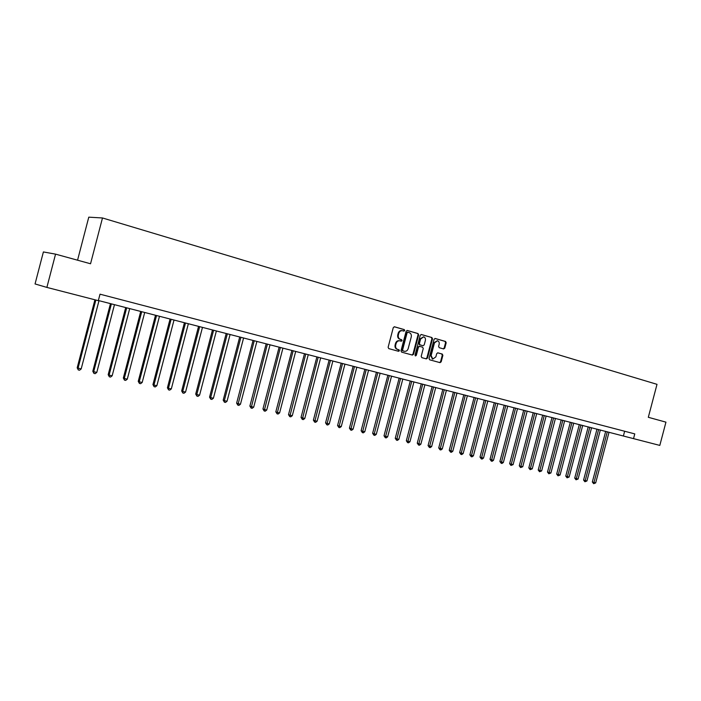 <?xml version="1.0" encoding="UTF-8"?>
<svg xmlns="http://www.w3.org/2000/svg" width="701" height="701" viewBox="0 0 701 701"><rect width="100%" height="100%" fill="white"/><g stroke="black" fill="none" stroke-linecap="round" stroke-linejoin="round"><path stroke-width="1.05" d="M404.722 330.548L404.284 329.601L394.497 326.789L393.279 327.612L388.126 347.267L388.766 348.616L398.589 351.306L399.43 350.719L398.992 349.781L397.721 349.44C395.995 348.739 395.311 347.302 395.688 345.146L396.118 343.516C396.819 341.501 398.072 340.607 399.877 340.835L401.261 341.221L402.076 340.633L401.638 339.696L400.376 339.337C398.641 338.627 397.966 337.19 398.343 335.025L398.773 333.396C399.465 331.407 400.709 330.513 402.497 330.723L403.916 331.126L404.722 330.548M403.522 331.021L404.135 330.425L403.688 329.488L394.207 326.754M398.159 351.183L398.843 350.579L397.721 349.44M400.849 341.107L401.489 340.502L400.376 339.337M443.628 348.94L444.776 348.125L446.178 342.78L445.591 341.475L435.198 338.487L434.077 339.31L429.038 358.491L429.643 359.797L440.026 362.645L441.183 361.821L442.874 355.372L442.278 354.066L437.836 352.831L436.705 353.654L435.856 356.862L432.806 359.07L431.141 355.556L434.454 342.938L437.459 340.739C438.905 341.282 439.474 342.456 439.159 344.279L438.607 346.382L439.212 347.687L443.628 348.94M648.32 417.297L665.95 422.151L659.816 445.407L633.529 438.633L634.773 433.893L100.015 294.183L98.324 300.668L46.879 287.41L55.554 254.139L90.543 263.769L102.486 217.967L657.003 384.332L648.32 417.297M418.646 334.885L418.024 333.553L407.281 330.46L406.124 331.293L401.007 350.807L401.638 352.139L412.398 355.083L413.564 354.25L418.646 334.885L417.428 333.431L407.044 330.443M421.397 334.517L431.921 337.549L432.526 338.863L427.487 358.071L426.339 358.894L421.818 357.659L421.205 356.345L423.255 348.528L422.642 347.205L419.61 346.355L418.462 347.188L416.315 355.346L415.5 355.933L415.053 355.004L420.214 335.341L421.275 334.5M102.486 217.967L88.782 217.161L77.557 260.194M46.879 287.41L35.05 283.949L43.392 251.939L55.554 254.139M98.359 300.51L633.529 438.633M624.644 431.246L623.417 435.908M402.032 330.644L401.901 330.609C400.113 330.39 398.878 331.284 398.177 333.273L398.773 333.396M399.78 339.214C398.054 338.504 397.379 337.067 397.756 334.903L398.177 333.273M399.386 340.73L399.29 340.704C397.485 340.484 396.231 341.378 395.53 343.385L396.118 343.516M397.134 349.3C395.408 348.599 394.724 347.17 395.101 345.015L395.53 343.385M411.969 354.96L412.968 354.11L418.041 334.763M407.929 332.283L407.088 332.852L402.602 349.965L403.049 350.894L404.442 351.28C406.238 351.508 407.491 350.623 408.192 348.607L411.25 336.944C411.627 334.806 410.961 333.369 409.253 332.66L407.929 332.283M407.842 332.265L406.501 332.73L407.088 332.852M403.978 351.175L402.453 350.763L402.015 349.825L406.501 332.73M421.117 334.491L431.921 337.549M425.901 358.781L426.883 357.931L431.921 338.741L431.317 337.426M419.548 346.347L417.857 347.056L415.719 355.205L416.315 355.346M415.229 355.775L415.719 355.205M425.384 340.414C425.691 338.583 425.113 337.383 423.641 336.839L420.591 339.056L419.417 343.534L420.03 344.866L423.062 345.716L424.21 344.883L425.384 340.414M423.535 336.822L419.995 338.925L420.591 339.056M422.528 345.593L419.435 344.734L418.821 343.411L419.995 338.925M437.354 340.721L433.84 342.815L434.454 342.938M432.535 358.982L430.537 355.425L433.84 342.815M439.606 362.522L440.57 361.681L442.27 355.232L441.674 353.935L437.634 352.805M443.26 348.835L444.162 347.994L445.564 342.658L444.977 341.352L434.962 338.469M94.924 299.791L77.18 367.815L81.185 368.936L98.999 300.676M95.835 300.028L78.039 368.244L78.302 369.944L77.18 367.815M81.185 368.936L79.555 370.224L78.302 369.944M110.451 303.629L92.804 371.276L93.689 371.705L96.791 372.397L114.473 304.672M111.398 303.875L93.689 371.705L93.934 373.396L92.804 371.276M96.791 372.397L95.17 373.668L93.934 373.396M125.707 307.564L108.182 374.685L109.102 375.123L112.16 375.797L129.703 308.598M126.679 307.818L109.102 375.123L109.33 376.796L108.182 374.685M112.16 375.797L110.548 377.068L109.33 376.796M140.726 311.437L123.332 378.041L124.279 378.487L127.284 379.153L144.704 312.462M141.725 311.691L124.279 378.487L124.48 380.144L123.332 378.041M127.284 379.153L125.689 380.406L124.48 380.144M155.508 315.248L138.246 381.344L139.227 381.8L142.189 382.448L159.477 316.274M156.542 315.52L139.227 381.8L139.411 383.438L138.246 381.344M142.189 382.448L140.594 383.692L139.411 383.438M170.08 319.008L152.941 384.604L153.948 385.059L156.866 385.699L174.023 320.024M171.132 319.279L153.948 385.059L154.106 386.68L152.941 384.604M156.866 385.699L155.28 386.934L154.106 386.68M184.424 322.705L167.408 387.811L168.442 388.266L171.316 388.906L188.359 323.722M185.502 322.986L168.442 388.266L168.59 389.879L167.408 387.811M171.316 388.906L169.738 390.124L168.59 389.879M198.558 326.351L181.664 390.974L182.724 391.43L185.555 392.061L202.475 327.358M199.662 326.64L182.724 391.43L182.856 393.024L181.664 390.974M185.555 392.061L183.986 393.27L182.856 393.024M212.482 329.943L195.71 394.085L196.797 394.549L199.583 395.171L216.381 330.942M213.612 330.232L196.797 394.549L196.911 396.126L195.71 394.085M199.583 395.171L198.024 396.372L196.911 396.126M226.204 333.483L209.555 397.152L210.659 397.625L213.411 398.229L230.086 334.482M227.361 333.781L210.659 397.625L210.756 399.184L209.555 397.152M213.411 398.229L211.86 399.421L210.756 399.184M239.724 336.962L223.19 400.175L224.329 400.648L227.036 401.244L243.589 337.961M240.907 337.269L224.329 400.648L224.408 402.19L223.19 400.175M227.036 401.244L225.485 402.435L224.408 402.19M253.052 340.406L236.631 403.154L237.788 403.627L240.461 404.223L256.899 341.396M254.253 340.712L237.849 405.16L236.631 403.154M240.461 404.223L238.918 405.397L237.849 405.16M266.187 343.788L249.88 406.089L251.063 406.571L253.692 407.15L270.025 344.778M267.414 344.103L251.107 408.087L249.88 406.089M253.692 407.15L252.158 408.315L251.107 408.087M279.138 347.126L262.945 408.981L264.146 409.472L266.739 410.041L282.95 348.117M280.382 347.451L264.181 410.97L262.945 408.981M266.739 410.041L265.215 411.198L264.181 410.97M291.905 350.421L275.826 411.837L277.044 412.328L279.603 412.889L295.708 351.403M293.167 350.745L277.061 413.818L275.826 411.837M279.603 412.889L278.087 414.037L277.061 413.818M304.488 353.663L288.514 414.65L289.758 415.141L292.282 415.702L308.274 354.645M305.776 353.996L289.758 416.622L288.514 414.65M292.282 415.702L290.775 416.841L289.758 416.622M316.905 356.87L301.036 417.428L302.297 417.919L304.786 418.471L320.672 357.834M318.201 357.203L302.289 419.382L301.036 417.428M304.786 418.471L303.279 419.601L302.289 419.382M329.146 360.025L313.382 420.162L314.661 420.661L317.115 421.205L332.896 360.989M330.46 360.367L314.635 422.107L313.382 420.162M317.115 421.205L315.616 422.326L314.635 422.107M341.212 363.136L325.562 422.861L326.859 423.36L329.277 423.895L344.953 364.099M342.552 363.477L326.824 424.797L325.562 422.861M329.277 423.895L327.788 425.008L326.824 424.797M353.12 366.202L337.575 425.525L338.881 426.024L341.273 426.55L356.844 367.166M354.478 366.553L338.837 427.452L337.575 425.525M341.273 426.55L339.792 427.663L338.837 427.452M364.87 369.234L349.422 428.153L350.754 428.653L353.102 429.178L368.568 370.189M366.237 369.585L350.684 430.063L349.422 428.153M353.102 429.178L351.63 430.274L350.684 430.063M376.455 372.222L361.111 430.738L362.452 431.246L364.774 431.763L380.144 373.177M377.839 372.582L362.382 432.648L361.111 430.738M364.774 431.763L363.311 432.85L362.382 432.648M387.89 375.166L372.643 433.297L374.001 433.805L376.297 434.313L391.561 376.113M389.292 375.534L373.913 435.19L372.643 433.297M376.297 434.313L374.833 435.391L373.913 435.19M399.167 378.076L384.017 435.82L385.392 436.329L387.653 436.828L402.821 379.022M400.586 378.444L385.296 437.704L384.017 435.82M387.653 436.828L386.207 437.906L385.296 437.704M410.295 380.95L395.25 438.309L396.643 438.817L398.869 439.317L413.94 381.887M411.732 381.318L396.529 440.184L395.25 438.309M398.869 439.317L397.423 440.377L396.529 440.184M421.283 383.78L406.326 440.763L407.737 441.279L409.936 441.761L424.911 384.718M422.729 384.157L407.614 442.629L406.326 440.763M409.936 441.761L408.499 442.822L407.614 442.629M432.123 386.575L417.261 443.19L418.69 443.707L420.863 444.18L435.742 387.513M433.586 386.952L418.558 445.039L417.261 443.19M420.863 444.18L419.426 445.231L418.558 445.039M442.83 389.335L428.066 445.582L429.494 446.099L431.641 446.572L446.423 390.264M444.303 389.712L429.354 447.422L428.066 445.582M431.641 446.572L430.212 447.615L429.354 447.422M453.398 392.061L438.721 447.948L440.167 448.465L442.278 448.929L456.973 392.981M454.879 392.446L440.018 449.779L438.721 447.948M442.278 448.929L440.859 449.963L440.018 449.779M463.825 394.751L449.236 450.279L450.699 450.796L452.785 451.26L467.392 395.671M465.315 395.136L450.541 452.101L449.236 450.279M452.785 451.26L451.374 452.285L450.541 452.101M474.121 397.406L459.628 452.574L461.1 453.1L463.159 453.556L477.67 398.326M475.628 397.791L460.925 454.397L459.628 452.574M463.159 453.556L461.757 454.572L460.925 454.397M484.286 400.026L469.88 454.853L471.361 455.37L473.403 455.825L487.826 400.937M485.802 400.42L471.186 456.658L469.88 454.853M473.403 455.825L472.001 456.842L471.186 456.658M494.328 402.619L480.01 457.096L481.499 457.622L483.515 458.06L497.85 403.522M495.852 403.014L481.315 458.892L480.01 457.096M483.515 458.06L482.122 459.067L481.315 458.892M504.247 405.169L490.017 459.313L491.515 459.838L493.504 460.277L507.752 406.081M505.78 405.572L491.322 461.1L490.017 459.313M493.504 460.277L492.12 461.276L491.322 461.1M514.035 407.702L499.892 461.503L501.408 462.029L503.371 462.458L517.531 408.595M515.585 408.096L501.197 463.282L499.892 461.503M503.371 462.458L501.986 463.457L501.197 463.282M523.708 410.19L509.645 463.668L511.169 464.193L513.106 464.623L527.187 411.093M525.259 410.593L510.959 465.438L509.645 463.668M513.106 464.623L510.959 465.438M533.259 412.652L519.283 465.797L520.817 466.323L522.736 466.752L536.721 413.546M534.828 413.055L520.598 467.567L519.283 465.797M522.736 466.752L520.598 467.567M542.697 415.088L528.808 467.909L530.342 468.434L532.234 468.855L546.149 415.982M544.274 415.491L530.122 469.661L528.808 467.909M532.234 468.855L530.122 469.661M552.02 417.489L538.21 469.994L539.761 470.52L541.628 470.941L555.455 418.383M553.606 417.901L539.525 471.738L538.21 469.994M541.628 470.941L539.525 471.738M561.229 419.873L547.499 472.053L549.058 472.579L550.907 472.991L564.655 420.749M562.824 420.276L548.822 473.788L547.499 472.053M550.907 472.991L548.822 473.788M570.334 422.212L556.682 474.086L558.25 474.621L560.073 475.024L573.742 423.097M571.928 422.624L558.005 475.821L556.682 474.086M560.073 475.024L558.005 475.821M579.324 424.534L565.76 476.102L567.328 476.627L569.133 477.03L582.724 425.411M580.936 424.946L567.074 477.819L565.76 476.102M569.133 477.03L567.074 477.819M588.218 426.83L574.724 478.091L576.301 478.617L578.088 479.011L591.591 427.698M589.83 427.242L576.038 479.799L574.724 478.091M578.088 479.011L576.038 479.799M596.998 429.091L583.582 480.054L585.169 480.579L586.93 480.974L600.363 429.958M598.619 429.511L584.906 481.753L583.582 480.054M586.93 480.974L584.906 481.753M605.682 431.325L592.336 481.99L593.931 482.525L595.675 482.91L609.029 432.193M607.303 431.746L593.659 483.69L592.336 481.99M595.675 482.91L593.659 483.69M403.688 329.488L404.284 329.601M398.405 349.65L398.992 349.781M401.042 339.564L401.638 339.696M397.756 334.903L398.343 335.025M395.101 345.015L395.688 345.146M412.968 354.11L413.564 354.25M417.428 333.431L418.024 333.553M402.015 349.825L402.602 349.965M402.453 350.763L403.049 350.894M403.776 351.122L404.372 351.262M431.921 338.741L432.526 338.863M426.883 357.931L427.487 358.071M417.857 347.056L418.462 347.188M418.821 343.411L419.417 343.534M419.435 344.734L420.03 344.866M430.537 355.425L431.141 355.556M441.674 353.935L442.278 354.066M442.27 355.232L442.874 355.372M440.57 361.681L441.183 361.821M444.977 341.352L445.591 341.475M445.564 342.658L446.178 342.78M444.162 347.994L444.776 348.125M401.901 330.609L402.348 330.697M399.29 340.704L399.772 340.809M407.307 332.151L407.903 332.274M403.846 351.14L404.442 351.28M419.014 346.224L419.61 346.355M432.202 358.93L432.806 359.07"/></g></svg>
